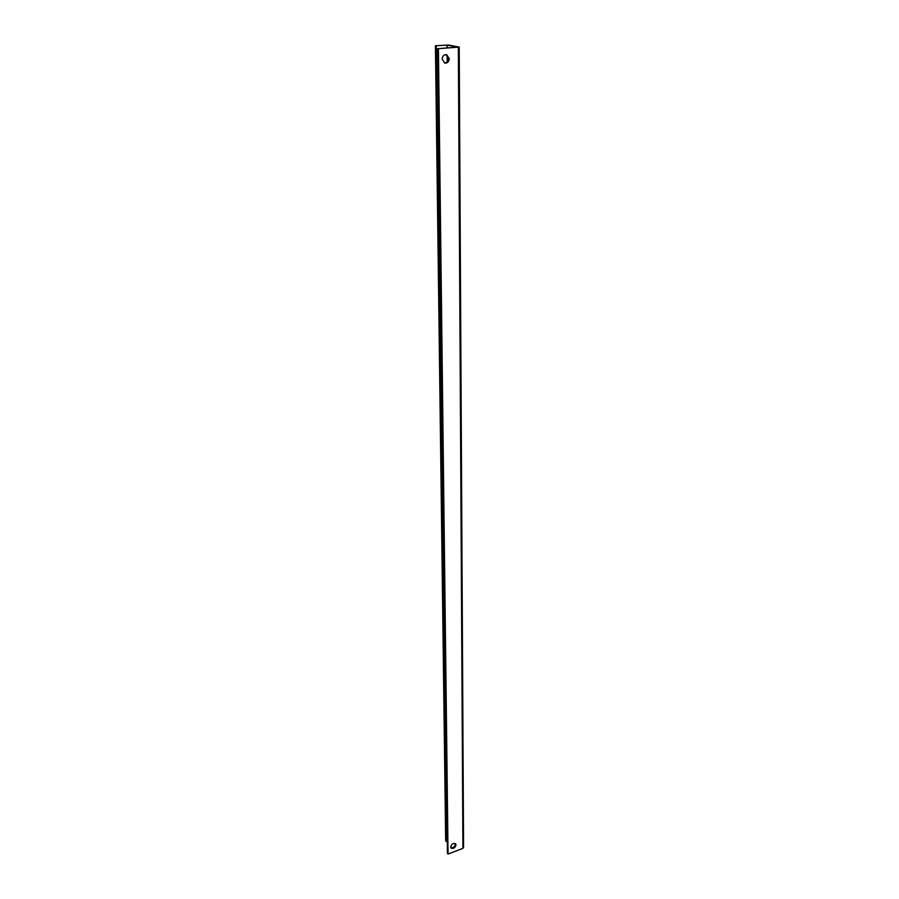 <?xml version="1.0" encoding="UTF-8"?>
<svg xmlns="http://www.w3.org/2000/svg" width="899" height="899" viewBox="0 0 899 899"><rect width="100%" height="100%" fill="white"/><g stroke="black" fill="none" stroke-linecap="round" stroke-linejoin="round"><path stroke-width="1.35" d="M450.669 846.959L451.017 848.027C453.366 849.016 455.029 847.982 456.018 844.925L455.658 843.858C453.31 842.869 451.646 843.903 450.669 846.959M450.792 847.622C453.152 848.06 454.703 846.925 455.411 844.217L455.287 843.543M442.139 59.165L444.904 63.11C447.477 63.222 448.927 61.716 449.264 58.626L446.466 54.659C443.904 54.569 442.465 56.075 442.139 59.165M444.522 63.009C446.904 62.829 448.219 61.312 448.466 58.457L446.05 54.603M447.185 47.827L447.163 45.13L457.569 47.074L438.431 48.67L459.209 47.063L448.556 45.029L435.431 45.748L447.05 45.13L447.073 47.838M447.309 841.048L446.252 841.453L436.195 45.894M435.431 45.748L445.668 840.745L446.252 841.453M463.401 847.195L462.929 848.364L448.05 854.05L447.455 853.331L437.644 48.512M438.431 48.67L448.05 854.05M447.309 61.739L447.252 55.356M447.14 55.255L447.208 61.862M458.344 47.231L462.929 848.364M463.569 847.611L459.209 47.063"/></g></svg>
